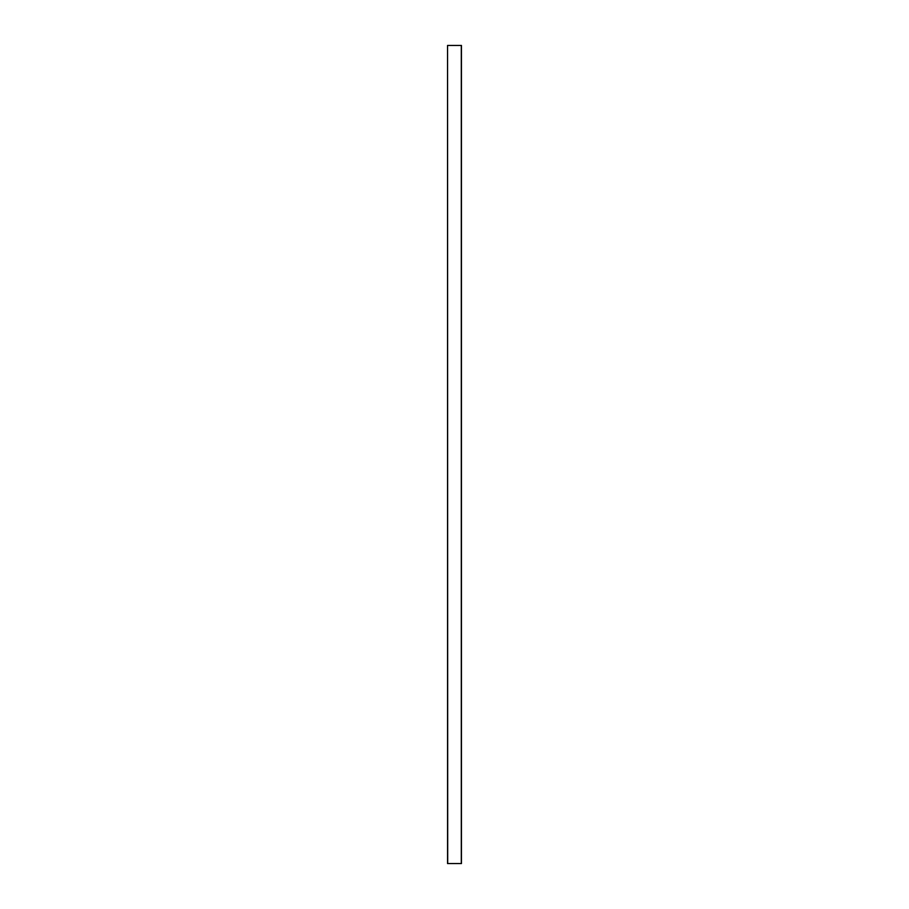 <?xml version="1.0" encoding="UTF-8"?>
<svg xmlns="http://www.w3.org/2000/svg" width="909" height="909" viewBox="0 0 909 909"><rect width="100%" height="100%" fill="white"/><g stroke="black" fill="none" stroke-linecap="round" stroke-linejoin="round"><path stroke-width="1.36" d="M447.546 863.55L447.546 45.45L447.546 863.55L447.546 45.45L447.705 863.55L461.295 863.55L461.295 45.45L447.705 45.45L461.295 45.45L461.295 863.55L461.454 45.45L461.454 863.55L447.546 863.55"/></g></svg>
